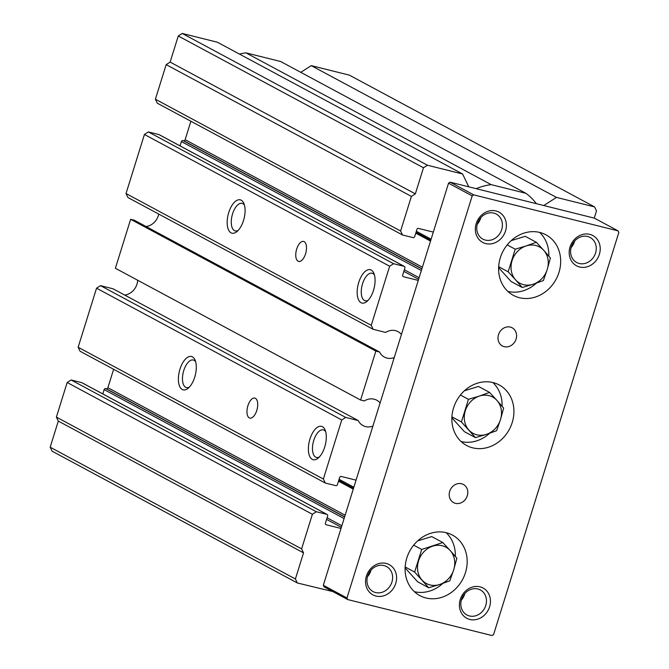 <?xml version="1.0" encoding="UTF-8"?>
<svg xmlns="http://www.w3.org/2000/svg" width="669" height="669" viewBox="0 0 669 669"><rect width="100%" height="100%" fill="white"/><g stroke="black" fill="none" stroke-linecap="round" stroke-linejoin="round"><path stroke-width="1" d="M332.802 591.555L297.312 582.967L295.397 578.978L303.525 552.862L301.61 548.873L312.381 514.277L316.337 511.743L326.89 514.377A1.371 1.204 118.3 0 1 327.133 514.469L81.919 382.693A1.371 1.204 118.3 0 0 81.677 382.601L71.115 379.967L67.168 382.501L56.388 417.096L58.303 421.094L50.175 447.201L52.09 451.19L297.312 582.967M594.256 218.119L596.505 210.911L594.59 206.913L556.466 197.405L543.788 205.534M536.362 203.677A61.874 54.013 118.3 0 0 525.876 193.291L491.171 184.644A61.874 54.013 118.3 0 0 476.186 188.675M462.614 173.999L427.424 165.226L423.477 167.76L415.34 193.868L411.393 196.402L400.614 230.997L402.537 234.986L157.315 103.21L155.4 99.221L166.171 64.625L170.127 62.092L178.255 35.984L182.202 33.45L217.4 42.222L462.614 173.999L468.768 186.827M402.537 234.986L413.091 237.62A1.371 1.204 118.3 0 0 414.671 236.609L416.904 229.425A1.371 1.204 118.3 0 1 418.485 228.413L433.32 232.11M418.276 280.411L403.44 276.715A1.371 1.204 118.3 0 1 402.679 275.118L404.912 267.943A1.371 1.204 118.3 0 0 404.143 266.337L393.589 263.711L389.642 266.237L371.245 325.31L373.16 329.307L385.653 332.426A14.434 12.602 118.3 0 1 398.055 331.648A14.434 12.602 118.3 0 1 401.442 334.45M379.557 352.003L375.853 351.083L360.608 400.037L115.386 268.261L130.639 219.307L134.335 220.226L379.557 352.003A14.434 12.602 118.3 0 0 384.391 357.079A14.434 12.602 118.3 0 0 394.242 357.572M360.608 400.037L364.304 400.957A14.434 12.602 118.3 0 1 376.714 400.179A14.434 12.602 118.3 0 1 380.092 402.989M358.208 420.542L345.714 417.423L341.759 419.956L323.361 479.029L325.276 483.026L80.063 351.25L78.148 347.253L96.545 288.18L100.492 285.646L112.986 288.765L358.208 420.542A14.434 12.602 118.3 0 0 363.041 425.618A14.434 12.602 118.3 0 0 372.892 426.111M325.276 483.026L335.838 485.652A1.371 1.204 118.3 0 0 337.419 484.64L339.651 477.465A1.371 1.204 118.3 0 1 341.232 476.453L356.059 480.15M341.014 528.451L326.188 524.755A1.371 1.204 118.3 0 1 325.418 523.158L327.659 515.975A1.371 1.204 118.3 0 0 327.133 514.469M159.381 134.812A1.371 1.204 118.3 0 0 158.929 134.569L148.367 131.935L144.42 134.469L389.642 266.237M144.42 134.469L126.023 193.533L371.245 325.31M358.743 282.402A17.185 8.187 104 0 1 373.921 273.42A17.185 8.187 104 0 1 366.93 301.46A17.185 8.187 104 0 1 358.383 299.453A17.185 8.187 104 0 1 358.743 282.402M296.693 249.06A10.311 4.909 104 0 1 303.626 241.434A10.311 4.909 104 0 1 305.892 252.631A10.311 4.909 104 0 1 298.633 261.445A10.311 4.909 104 0 1 296.693 249.06M228.739 212.541A17.185 8.187 104 0 1 243.926 203.568A17.185 8.187 104 0 1 236.935 231.599A17.185 8.187 104 0 1 228.388 229.592A17.185 8.187 104 0 1 228.739 212.541M189.394 387.067A14.208 6.765 104 0 1 186.442 387.585A14.208 6.765 104 0 1 183.774 370.517A14.208 6.765 104 0 1 193.316 360.014A14.208 6.765 104 0 1 195.683 361.854M179.953 369.196A17.185 8.187 104 0 1 195.139 360.223A17.185 8.187 104 0 1 188.148 388.254A17.185 8.187 104 0 1 179.601 386.247A17.185 8.187 104 0 1 179.953 369.196M238.189 230.412A14.208 6.765 104 0 1 235.229 230.93A14.208 6.765 104 0 1 232.561 213.863A14.208 6.765 104 0 1 242.111 203.359A14.208 6.765 104 0 1 244.469 205.199M319.389 456.927A14.208 6.765 104 0 1 316.437 457.445A14.208 6.765 104 0 1 313.769 440.378A14.208 6.765 104 0 1 323.311 429.866A14.208 6.765 104 0 1 325.678 431.714M309.948 439.056A17.185 8.187 104 0 1 325.134 430.075A17.185 8.187 104 0 1 318.143 458.114A17.185 8.187 104 0 1 309.596 456.107A17.185 8.187 104 0 1 309.948 439.056M113.63 369.288L107.885 387.727A1.371 1.204 118.3 0 1 106.304 388.748L105.719 388.597A1.371 1.204 118.3 0 0 104.138 389.609L102.8 393.916M124.727 295.071A14.434 12.602 118.3 0 0 137.68 280.236M146.068 226.54A14.434 12.602 118.3 0 0 158.729 214.08M126.023 193.533L127.938 197.531L373.16 329.307M190.882 121.256L185.146 139.696A1.371 1.204 118.3 0 1 183.565 140.707L182.972 140.565A1.371 1.204 118.3 0 0 181.399 141.577L180.053 145.884M525.876 193.291L280.654 61.515L245.949 52.868A61.874 54.013 118.3 0 0 239.443 54.072M300.782 72.336L311.244 65.629L556.466 197.405M594.59 206.913L349.369 75.137L311.244 65.629M245.949 52.868L491.171 184.644M182.202 33.45L427.424 165.226M178.255 35.984L423.477 167.76M170.127 62.092L415.34 193.868M166.171 64.625L411.393 196.402M155.4 99.221L400.614 230.997M148.367 131.935L393.589 263.711M130.639 219.307L375.853 351.083M100.492 285.646L345.714 417.423M96.545 288.18L341.759 419.956M78.148 347.253L323.361 479.029M247.906 405.715A10.311 4.909 104 0 1 254.83 398.088A10.311 4.909 104 0 1 257.105 409.286A10.311 4.909 104 0 1 249.838 418.1A10.311 4.909 104 0 1 247.906 405.715M71.115 379.967L316.337 511.743M67.168 382.501L312.381 514.277M56.388 417.096L301.61 548.873M58.303 421.094L303.525 552.862M50.175 447.201L295.397 578.978M368.184 300.272A14.208 6.765 104 0 1 365.224 300.791A14.208 6.765 104 0 1 362.556 283.723A14.208 6.765 104 0 1 372.106 273.211A14.208 6.765 104 0 1 374.473 275.059M472.189 195.892L448.556 183.189L323.319 585.266L324.089 586.864L347.721 599.566L492.008 635.55L493.588 634.538L618.825 232.461L618.056 230.864L473.769 194.88L472.189 195.892L346.96 597.969L323.319 585.266M618.056 230.864L594.423 218.161L450.137 182.177L448.556 183.189M442.803 542.534L450.212 550.579A20.622 18.004 118.3 0 0 432.617 546.188A20.622 18.004 118.3 0 0 418.535 560.957A20.622 18.004 118.3 0 0 422.047 580.107A20.622 18.004 118.3 0 0 439.65 584.497L428.72 587.758L414.646 572.062L421.687 549.45L442.803 542.534L431.722 536.58L417.64 540.903M450.212 550.579L456.885 558.222L453.724 569.729A20.622 18.004 118.3 0 0 450.212 550.579M414.646 572.062L405.155 566.961M421.687 549.45L413.668 545.143M428.72 587.758L417.64 581.796L405.113 567.922M446.081 532.649A34.378 30.005 -61.7 0 1 455.33 556.416M442.811 583.427A34.378 30.005 -61.7 0 1 414.362 591.68M439.65 584.497A20.622 18.004 118.3 0 0 453.724 569.729L449.836 580.834L439.65 584.497M533.168 284.241L522.238 287.503L515.573 279.851A20.622 18.004 118.3 0 0 533.168 284.241A20.622 18.004 118.3 0 0 547.242 269.473A20.622 18.004 118.3 0 0 543.73 250.323L550.403 257.975L547.242 269.473L543.353 280.587L533.168 284.241M515.205 249.194L526.135 245.933A20.622 18.004 118.3 0 0 512.053 260.701A20.622 18.004 118.3 0 0 515.573 279.851L508.164 271.806L515.205 249.194L507.186 244.887M536.329 242.278L543.73 250.323A20.622 18.004 118.3 0 0 526.135 245.933L536.329 242.278L525.24 236.324L511.158 240.648M508.164 271.806L498.673 266.705M522.238 287.503L511.158 281.549L498.631 267.667M468.451 399.326L479.372 396.065A20.622 18.004 118.3 0 0 465.298 410.825A20.622 18.004 118.3 0 0 468.81 429.975A20.622 18.004 118.3 0 0 486.405 434.365L475.483 437.626L461.409 421.938L468.451 399.326L460.431 395.011M489.566 392.402L496.967 400.447A20.622 18.004 118.3 0 0 479.372 396.065L489.566 392.402L478.486 386.448L464.395 390.78M496.967 400.447L503.64 408.098L500.487 419.605A20.622 18.004 118.3 0 0 496.967 400.447M475.483 437.626L464.395 431.672L451.868 417.791M461.409 421.938L451.918 416.837M496.599 430.711L486.405 434.365A20.622 18.004 118.3 0 0 500.487 419.605L496.599 430.711M492.844 382.526A34.378 30.005 -61.7 0 1 502.093 406.284M489.566 433.303A34.378 30.005 -61.7 0 1 461.125 441.548M406.802 558.03A34.378 30.005 -61.7 0 1 452.403 535.058A34.378 30.005 -61.7 0 1 462.563 579.546A34.378 30.005 -61.7 0 1 419.856 595.619A34.378 30.005 -61.7 0 1 406.802 558.03M539.599 232.402A34.378 30.005 -61.7 0 1 548.848 256.16M536.329 283.171A34.378 30.005 -61.7 0 1 507.88 291.425M346.96 597.969L347.721 599.566M570.038 247.02A17.185 15.002 -61.7 0 1 596.439 238.373A17.185 15.002 -61.7 0 1 587.633 266.638A17.185 15.002 -61.7 0 1 570.038 247.02M460.255 599.491A17.185 15.002 -61.7 0 1 486.656 590.844A17.185 15.002 -61.7 0 1 477.85 619.109A17.185 15.002 -61.7 0 1 460.255 599.491M516.083 339.083A10.311 8.998 118.3 0 0 512.17 327.802A10.311 8.998 118.3 0 0 499.358 332.627A10.311 8.998 118.3 0 0 502.402 345.973A10.311 8.998 118.3 0 0 516.083 339.083M467.296 495.737A10.311 8.998 118.3 0 0 463.374 484.456A10.311 8.998 118.3 0 0 450.563 489.282A10.311 8.998 118.3 0 0 453.615 502.628A10.311 8.998 118.3 0 0 467.296 495.737M500.32 257.774A34.378 30.005 -61.7 0 1 545.921 234.811A34.378 30.005 -61.7 0 1 556.081 279.291A34.378 30.005 -61.7 0 1 513.374 295.363A34.378 30.005 -61.7 0 1 500.32 257.774M453.565 407.898A34.378 30.005 -61.7 0 1 499.166 384.934A34.378 30.005 -61.7 0 1 509.318 429.414A34.378 30.005 -61.7 0 1 466.619 445.495A34.378 30.005 -61.7 0 1 453.565 407.898M366.411 576.093A17.185 15.002 -61.7 0 1 392.812 567.446A17.185 15.002 -61.7 0 1 384.006 595.711A17.185 15.002 -61.7 0 1 366.411 576.093M476.194 223.622A17.185 15.002 -61.7 0 1 502.595 214.975A17.185 15.002 -61.7 0 1 493.789 243.24A17.185 15.002 -61.7 0 1 476.194 223.622M371.036 570.088A14.208 12.402 -61.7 0 1 367.482 576.703M367.674 576.034A14.208 12.402 -61.7 0 1 386.523 566.543A14.208 12.402 -61.7 0 1 390.721 584.932A14.208 12.402 -61.7 0 1 373.068 591.58A14.208 12.402 -61.7 0 1 367.674 576.034M464.88 593.495A14.208 12.402 -61.7 0 1 461.326 600.11M461.518 599.441A14.208 12.402 -61.7 0 1 480.367 589.949A14.208 12.402 -61.7 0 1 484.573 608.338A14.208 12.402 -61.7 0 1 466.92 614.978A14.208 12.402 -61.7 0 1 461.518 599.441M480.819 217.617A14.208 12.402 -61.7 0 1 477.265 224.232M477.457 223.563A14.208 12.402 -61.7 0 1 496.306 214.072A14.208 12.402 -61.7 0 1 500.504 232.461A14.208 12.402 -61.7 0 1 482.851 239.109A14.208 12.402 -61.7 0 1 477.457 223.563M574.663 241.024A14.208 12.402 -61.7 0 1 571.109 247.639M571.301 246.97A14.208 12.402 -61.7 0 1 590.15 237.478A14.208 12.402 -61.7 0 1 594.356 255.867A14.208 12.402 -61.7 0 1 576.703 262.507A14.208 12.402 -61.7 0 1 571.301 246.97M473.769 194.88L450.137 182.177M416.335 231.257L431.112 239.193M415.75 233.138L430.527 241.083M185.146 139.696L422.39 267.19M183.565 140.707L421.896 268.787M182.972 140.565L421.846 268.93M181.399 141.577L421.353 270.527M404.344 269.766L419.12 277.702M403.85 271.363L418.618 279.299M402.989 276.473L403.44 276.715M158.929 134.569L404.143 266.337M339.083 479.288L353.859 487.224M338.497 481.178L353.265 489.114M107.885 387.727L345.137 515.222M106.304 388.748L344.644 516.819M105.719 388.597L344.594 516.961M104.138 389.609L344.1 518.559M327.091 517.798L341.859 525.742M326.589 519.395L341.366 527.331M325.728 524.504L326.188 524.755M81.677 382.601L326.89 514.377M430.786 240.238L416.009 232.302M404.394 266.438L159.172 134.661M353.533 488.278L338.757 480.334"/></g></svg>

